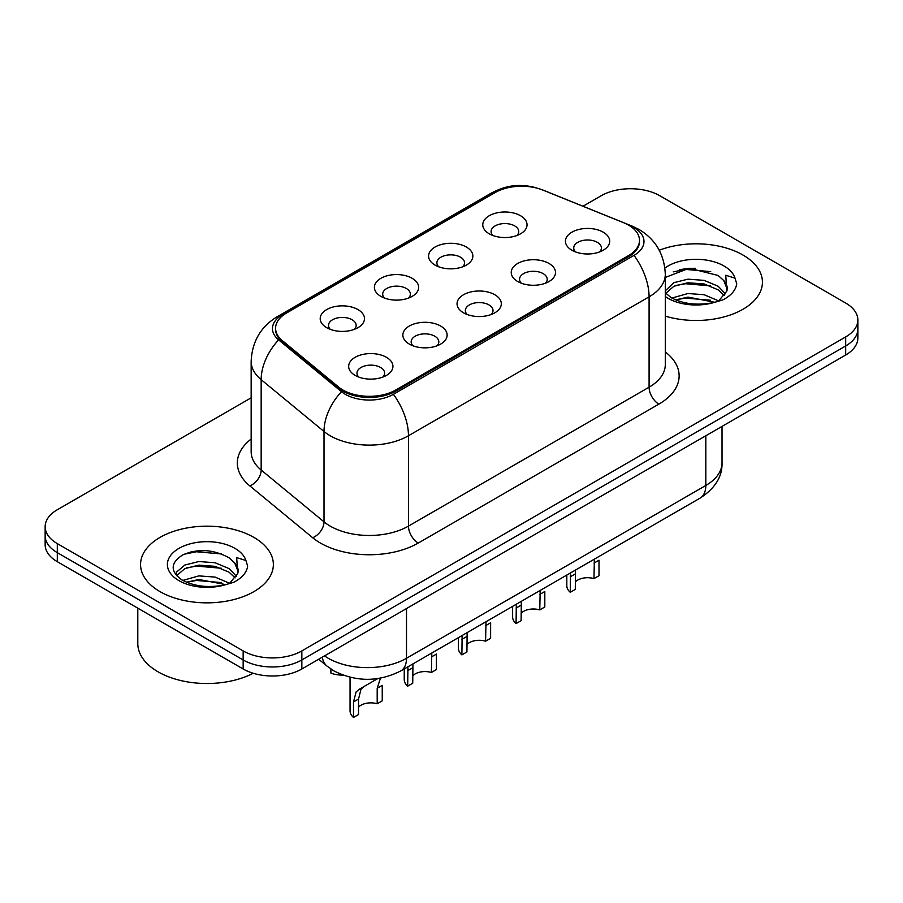 <?xml version="1.0" encoding="UTF-8"?>
<svg xmlns="http://www.w3.org/2000/svg" width="903" height="903" viewBox="0 0 903 903"><rect width="100%" height="100%" fill="white"/><g stroke="black" fill="none" stroke-linecap="round" stroke-linejoin="round"><path stroke-width="1.35" d="M435.065 265.098L435.065 265.098A22.135 12.777 180 0 1 435.065 247.027A22.135 12.777 180 0 1 466.366 247.027A22.135 12.777 180 0 1 466.366 265.098A22.135 12.777 180 0 1 435.065 265.098M462.742 266.791A13.838 7.992 0 0 0 464.548 262.841A13.838 7.992 0 0 0 460.496 257.186A13.838 7.992 0 0 0 445.427 255.459A13.838 7.992 0 0 0 436.883 262.841A13.838 7.992 0 0 0 438.7 266.791M380.874 296.376L380.874 296.376A22.135 12.777 180 0 1 380.874 278.305A22.135 12.777 180 0 1 412.174 278.305A22.135 12.777 180 0 1 412.174 296.376A22.135 12.777 180 0 1 380.874 296.376M408.551 298.08A13.838 7.992 0 0 0 410.357 294.118A13.838 7.992 0 0 0 406.305 288.475A13.838 7.992 0 0 0 391.236 286.748A13.838 7.992 0 0 0 382.691 294.118A13.838 7.992 0 0 0 384.509 298.08M326.683 327.665L326.683 327.665A22.135 12.777 180 0 1 326.683 309.594A22.135 12.777 180 0 1 357.994 309.594A22.135 12.777 180 0 1 357.994 327.665A22.135 12.777 180 0 1 326.683 327.665M354.36 329.358A13.838 7.992 0 0 0 356.177 325.407A13.838 7.992 0 0 0 352.125 319.764A13.838 7.992 0 0 0 337.045 318.025A13.838 7.992 0 0 0 328.5 325.407A13.838 7.992 0 0 0 330.317 329.358M489.257 233.809L489.257 233.809A22.135 12.777 180 0 1 489.257 215.738A22.135 12.777 180 0 1 520.557 215.738A22.135 12.777 180 0 1 520.557 233.809A22.135 12.777 180 0 1 489.257 233.809M516.922 235.502A13.838 7.992 0 0 0 518.74 231.552A13.838 7.992 0 0 0 514.687 225.908A13.838 7.992 0 0 0 499.619 224.17A13.838 7.992 0 0 0 491.074 231.552A13.838 7.992 0 0 0 492.891 235.502M517.724 281.533L517.724 281.533A22.135 12.777 180 0 1 517.724 263.462A22.135 12.777 180 0 1 549.024 263.462A22.135 12.777 180 0 1 549.024 281.533A22.135 12.777 180 0 1 517.724 281.533M545.389 283.226A13.838 7.992 0 0 0 547.207 279.264A13.838 7.992 0 0 0 543.154 273.62A13.838 7.992 0 0 0 528.074 271.893A13.838 7.992 0 0 0 519.541 279.264A13.838 7.992 0 0 0 521.347 283.226M463.532 312.81L463.532 312.81A22.135 12.777 180 0 1 463.532 294.739A22.135 12.777 180 0 1 494.833 294.739A22.135 12.777 180 0 1 494.833 312.81A22.135 12.777 180 0 1 463.532 312.81M491.198 314.504A13.838 7.992 0 0 0 493.015 310.553A13.838 7.992 0 0 0 488.963 304.909A13.838 7.992 0 0 0 473.883 303.182A13.838 7.992 0 0 0 465.35 310.553A13.838 7.992 0 0 0 467.167 314.504M409.341 344.099L409.341 344.099A22.135 12.777 180 0 1 409.341 326.028A22.135 12.777 180 0 1 440.641 326.028A22.135 12.777 180 0 1 440.641 344.099A22.135 12.777 180 0 1 409.341 344.099M437.007 345.793A13.838 7.992 0 0 0 438.824 341.842A13.838 7.992 0 0 0 434.772 336.198A13.838 7.992 0 0 0 419.703 334.46A13.838 7.992 0 0 0 411.158 341.842A13.838 7.992 0 0 0 412.976 345.793M355.15 375.388L355.15 375.388A22.135 12.777 180 0 1 355.15 357.317A22.135 12.777 180 0 1 386.45 357.317A22.135 12.777 180 0 1 386.45 375.388A22.135 12.777 180 0 1 355.15 375.388M382.827 377.082A13.838 7.992 0 0 0 384.633 373.131A13.838 7.992 0 0 0 380.581 367.476A13.838 7.992 0 0 0 365.512 365.749A13.838 7.992 0 0 0 356.967 373.131A13.838 7.992 0 0 0 358.784 377.082M571.915 250.244L571.915 250.244A22.135 12.777 180 0 1 571.915 232.173A22.135 12.777 180 0 1 603.215 232.173A22.135 12.777 180 0 1 603.215 250.244A22.135 12.777 180 0 1 571.915 250.244M599.581 251.937A13.838 7.992 0 0 0 601.398 247.986A13.838 7.992 0 0 0 597.346 242.331A13.838 7.992 0 0 0 582.266 240.604A13.838 7.992 0 0 0 573.732 247.986A13.838 7.992 0 0 0 575.538 251.937M623.555 222.691A37.35 21.559 180 0 1 628.544 225.107A37.35 21.559 180 0 1 639.482 240.356A37.35 21.559 180 0 1 628.544 255.605L395.74 390.017A37.35 21.559 180 0 1 338.738 387.139L282.346 340.634A37.35 21.559 180 0 1 275.584 328.263A37.35 21.559 180 0 1 286.533 313.014L495.183 192.553A37.35 21.559 180 0 1 543.019 190.138L623.555 222.691M742.988 255.041A66.404 38.332 0 0 0 659.258 250.233A66.404 38.332 0 0 1 742.988 255.041A66.404 38.332 0 0 1 762.437 282.154A66.404 38.332 0 0 0 742.988 255.041M253.912 537.409A66.404 38.332 0 0 0 181.548 529.102A66.404 38.332 0 0 0 140.563 564.522A66.404 38.332 0 0 0 160.012 591.623A66.404 38.332 0 0 0 232.376 599.931A66.404 38.332 0 0 0 273.361 564.522A66.404 38.332 0 0 0 253.912 537.409A66.404 38.332 0 0 0 181.548 529.102A66.404 38.332 0 0 0 140.563 564.522A66.404 38.332 0 0 0 160.012 591.623A66.404 38.332 0 0 0 232.376 599.931A66.404 38.332 0 0 0 273.361 564.522A66.404 38.332 0 0 0 253.912 537.409M639.482 240.356L639.482 241.485A37.35 21.559 180 0 1 628.544 256.734L395.74 391.146A37.35 21.559 180 0 1 338.738 388.267L282.346 341.763A37.35 21.559 180 0 1 275.584 329.392M537.511 188.287A34.021 19.64 0 0 0 496.153 191.312L282.436 314.707A34.021 19.64 0 0 0 278.621 339.867L341.469 391.676A34.021 19.64 0 0 0 345.273 394.306A34.021 19.64 0 0 0 393.392 394.306L634.019 255.38A34.021 19.64 0 0 0 634.019 227.601A34.021 19.64 0 0 0 629.481 225.4L627.991 224.791M251.158 397.817L57.307 509.743A41.504 23.963 0 0 0 45.15 526.675L45.15 544.746A41.504 23.963 0 0 0 57.307 561.689L243.155 668.988L243.155 659.958A41.504 23.963 0 0 0 301.839 659.958L845.693 345.962A41.504 23.963 0 0 0 857.85 329.019A41.504 23.963 0 0 1 845.693 345.962L301.839 659.958A41.504 23.963 0 0 1 243.155 659.958L57.307 552.659L243.155 659.958L243.155 650.916A41.504 23.963 0 0 0 301.839 650.916L845.693 336.932A41.504 23.963 0 0 0 857.85 319.989A41.504 23.963 0 0 0 845.693 303.047L659.845 195.748A41.504 23.963 0 0 0 601.161 195.748L582.988 206.245M45.15 535.716A41.504 23.963 0 0 0 57.307 552.659A41.504 23.963 0 0 1 45.15 535.716M665.297 316.129A66.404 38.332 0 0 0 762.437 282.154A66.404 38.332 0 0 1 665.297 316.129M45.15 526.675A41.504 23.963 0 0 0 57.307 543.617L243.155 650.916M206.211 550.649A55.331 31.944 0 0 0 190.262 552.128M695.287 268.281A55.331 31.944 0 0 0 679.338 269.771M243.155 668.988A41.504 23.963 0 0 0 301.839 668.988L845.693 355.003A41.504 23.963 0 0 0 857.85 338.061L857.85 319.989M566.813 575.064L566.813 585.697A20.746 11.976 180 0 0 570.256 592.3L570.515 572.931M593.96 563.122L599.005 560.21L599.005 575.708L593.96 578.62L594.377 559.149M570.256 592.3L575.29 589.388L575.527 570.041M575.29 582.006A13.838 7.992 180 0 1 593.96 578.62M512.622 606.353L512.622 616.986A20.746 11.976 180 0 0 516.064 623.589L516.324 604.22M539.768 594.411L544.814 591.499L544.814 606.985L539.768 609.897L540.186 590.438M516.064 623.589L521.11 620.677L521.336 601.319M521.11 613.295A13.838 7.992 180 0 1 539.768 609.897M458.431 637.642L458.431 648.275A20.746 11.976 180 0 0 461.873 654.878L462.133 635.509M485.577 625.7L490.622 622.788L490.622 638.274L485.577 641.186L486.006 621.727M461.873 654.878L466.919 651.966L467.144 632.608M466.919 644.573A13.838 7.992 180 0 1 485.577 641.186M404.239 668.931L404.239 679.553A20.746 11.976 180 0 0 407.682 686.156L407.942 666.786M431.386 656.978L436.431 654.065L436.431 669.563L431.386 672.475L431.815 653.016M407.682 686.156L412.727 683.244L412.953 663.897M412.727 675.862A13.838 7.992 180 0 1 431.386 672.475M353.491 717.445L353.491 701.958L356.132 691.924L359.191 689.305L377.747 678.593L364.225 686.404L361.019 689.102L358.536 699.046L358.536 714.533L353.491 717.445A20.746 11.976 180 0 1 350.048 710.842L350.048 677.261M377.194 688.267L382.24 685.354L382.24 700.852L377.194 703.764L377.194 688.267L380.581 677.803M358.536 707.151A13.838 7.992 180 0 1 377.194 703.764M359.191 689.305L364.225 686.404L359.191 689.305M330.893 668.999L330.893 673.119A20.746 11.976 180 0 0 342.926 675.094M726.847 291.082L727.31 288.926A31.266 18.049 0 0 0 723.777 280.596L718.178 275.483L689.215 268.259L665.297 277.447M665.297 292.764L670.974 297.516C683.074 304.085 697.387 305.756 713.878 302.539L722.671 299.988C731.114 295.653 735.798 290.235 736.724 283.745L734.997 278.147L725.752 275.246L726.836 291.071L719.206 300.281M671.9 298.058L687.939 293.52L704.137 294.717L718.483 300.812M710.401 300.225L685.479 298.08L675.579 299.875L687.939 297.11L715.007 302.302M665.297 290.766L673.92 282.662L687.939 279.174L704.137 280.37L718.145 286.24L725.414 293.802M665.748 293.294L673.92 286.24L687.939 282.763L704.137 283.96L718.145 289.829L724.206 295.507M723.777 280.596L727.287 289.355M673.232 271.882L685.479 269.399L710.717 271.622M675.546 285.54L685.479 283.734L710.401 285.879M137.798 608.159L137.798 643.579A69.17 39.935 0 0 0 158.059 671.821A69.17 39.935 0 0 0 253.224 673.266M237.771 573.439L238.234 571.294A31.266 18.049 0 0 0 234.701 562.953L229.102 557.851C213.616 549.295 198.175 548.313 182.767 554.905C170.295 562.908 170.001 571.238 181.898 579.884C193.998 586.442 208.311 588.124 224.813 584.907L233.595 582.345C242.038 578.01 246.722 572.604 247.648 566.113L245.921 560.515L236.676 557.602L237.76 573.439L230.13 582.649M182.824 580.426L198.863 575.888L215.061 577.085L229.407 583.18M221.325 582.582L196.402 580.448L186.503 582.243L198.863 579.478L225.931 584.659M175.814 574.624L176.751 571.915L184.855 565.018L198.863 561.542L215.061 562.738L229.08 568.608L236.338 576.17M176.672 575.662L184.855 568.608L198.863 565.131L215.061 566.328L229.08 572.197L235.13 577.875M234.701 562.953L238.211 571.723M184.156 554.239L196.402 551.756L221.641 553.979M186.469 567.908L196.402 566.102L221.325 568.235M395.74 390.017L395.74 391.146M338.738 387.139L338.738 388.267M282.346 340.634L282.346 341.763M628.544 255.605L628.544 256.734M665.297 351.933A69.17 39.935 180 0 1 658.863 404.138L418.247 543.053A13.838 7.992 60 0 1 408.461 526.11L649.088 387.195A55.331 31.944 0 0 0 665.297 364.598L665.297 274.241A55.331 31.944 180 0 1 649.088 296.839A48.412 27.948 -120 0 0 634.019 255.38M418.247 543.053A69.17 39.935 180 0 1 320.43 543.053A69.17 39.935 180 0 1 312.675 537.725L249.838 485.904A69.17 39.935 180 0 1 251.158 439.05M330.205 526.11A55.331 31.944 0 0 0 408.461 526.11L408.461 435.754A55.331 31.944 180 0 1 330.205 435.754A55.331 31.944 180 0 1 324.008 431.487L261.17 379.678A55.331 31.944 180 0 1 251.158 361.347L251.158 451.714A55.331 31.944 0 0 0 261.17 470.034L324.008 521.844A55.331 31.944 0 0 0 330.205 526.11M665.297 274.241C664.36 254.353 655.612 239.43 639.064 229.486L632.077 226.089A48.412 22.677 112 0 0 629.481 225.4M393.392 394.306A48.412 27.948 60 0 1 408.461 435.754L649.088 296.839L649.088 387.195A13.838 7.992 60 0 0 658.863 404.138M632.077 226.089L542.331 189.799C519.248 182.034 505.601 185.747 491.108 193.208A48.412 27.948 60 0 1 496.153 191.312M282.436 314.707A48.412 27.948 -120 0 0 277.39 316.603C260.843 326.536 252.095 341.458 251.158 361.347M278.621 339.867A48.412 32.384 129.5 0 0 261.17 379.678L261.17 470.034A13.838 9.256 -50.5 0 1 249.838 485.904M542.331 189.799A48.412 22.677 112 0 0 540.908 189.348M341.469 391.676A48.412 32.384 129.5 0 0 324.008 431.487L324.008 521.844A13.838 9.256 -50.5 0 1 312.675 537.725M301.839 650.916L301.839 668.988M845.693 336.932L845.693 355.003M57.307 543.617L57.307 561.689M324.538 655.894A55.331 31.944 0 0 0 328.252 658.264A55.331 31.944 0 0 0 406.508 658.264L705.819 485.453A55.331 31.944 0 0 0 722.028 462.867C722.434 476.592 715.12 488.354 700.085 498.117L400.774 670.929A27.666 15.972 60 0 0 406.508 658.264L406.508 608.566M705.819 435.754L705.819 485.453A27.666 15.972 60 0 1 700.085 498.117M322.292 657.181A27.666 18.5 129.5 0 0 327.112 666.177L318.714 659.258M570.256 576.814L575.29 573.902M516.064 608.103L521.11 605.179M461.873 639.38L466.919 636.468M407.682 670.669L412.727 667.757M353.491 701.958L358.536 699.046M734.997 278.147A39.574 22.846 0 0 0 724.014 266.001A39.574 22.846 0 0 0 664.913 268.044M665.297 296.534A39.574 22.846 0 0 0 668.062 298.306A39.574 22.846 0 0 0 713.878 302.539M245.921 560.515A39.574 22.846 0 0 0 234.938 548.358A39.574 22.846 0 0 0 178.986 548.358A39.574 22.846 0 0 0 178.986 580.674A39.574 22.846 0 0 0 224.813 584.907M491.108 193.208L277.39 316.603M400.774 670.929C378.515 682.115 356.245 682.115 333.986 670.929L327.112 666.177M722.028 462.867L722.028 426.397"/></g></svg>
